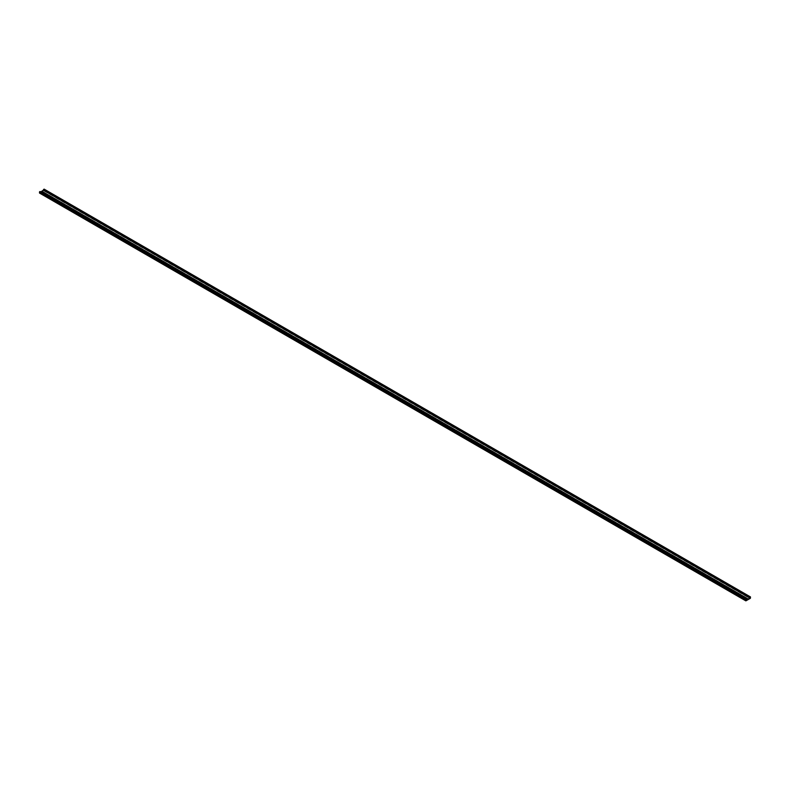 <?xml version="1.0" encoding="UTF-8"?>
<svg xmlns="http://www.w3.org/2000/svg" width="790" height="790" viewBox="0 0 790 790"><rect width="100%" height="100%" fill="white"/><g stroke="black" fill="none" stroke-linecap="round" stroke-linejoin="round"><path stroke-width="0.59" stroke-dasharray="3.95 2.96" d="M39.609 193.066L44.062 190.499L44.171 189.175L750.5 596.973M43.48 189.916L749.937 597.645M41.88 191.239L748.189 599.018M40.754 191.891L40.073 192.266L746.382 599.719M746.56 599.541L40.053 191.931M746.56 599.511L40.083 191.506M43.648 190.755L749.977 598.553M40.023 192.849L746.352 600.647M746.52 599.6L40.191 191.802M40.093 191.871L746.422 599.659M40.053 192.227L746.402 600.054M44.171 190.291L750.5 598.089M44.062 190.499L750.391 598.287"/><path stroke-width="1.19" d="M745.829 599.669L39.559 191.773L746.362 599.294L745.869 600.864L750.391 598.287L750.48 596.934L749.888 598.07L746.441 600.054L746.362 599.294M39.5 191.871L39.53 193.066L745.829 600.795L39.5 192.997M750.441 596.934L44.171 189.175M44.112 189.136L43.44 189.896L749.779 597.714M43.618 190.015L40.754 191.891M746.382 599.284L40.023 191.496M41.86 191.219L748.219 599.027M43.44 189.867L749.769 597.665M745.888 599.561L39.559 191.773M41.781 191.299L748.11 599.096M41.811 191.259L748.14 599.057M43.559 190.272L749.888 598.07M43.618 190.173L749.947 597.961M43.588 189.472L749.917 597.27M43.638 189.412L749.977 597.21M40.073 191.496L746.402 599.294M750.48 596.934L44.151 189.136M39.53 193.066L745.869 600.864"/></g></svg>
